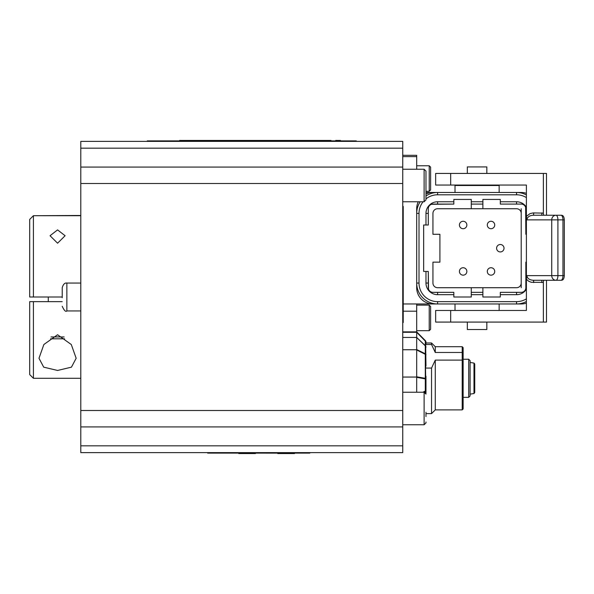 <?xml version="1.0" encoding="UTF-8"?>
<svg xmlns="http://www.w3.org/2000/svg" width="594" height="594" viewBox="0 0 594 594"><rect width="100%" height="100%" fill="white"/><g stroke="black" fill="none" stroke-linecap="round" stroke-linejoin="round"><path stroke-width="0.89" d="M80.799 426.915L80.799 452.628L402.747 452.628L402.747 426.915L80.799 426.915L80.799 141.372L402.747 141.372L402.747 426.915M425.95 393.792L425.519 368.072L425.972 364.842M425.519 368.072L431.548 368.072L435.268 360.105L462.214 360.105L462.214 346.71L435.268 346.71L431.548 342.99L425.809 342.99M425.972 365.785L425.646 344.505L431.548 344.505L435.268 352.472L462.214 352.472M402.747 322.549L403.215 322.549L403.215 206.408L402.747 206.408M340.451 140.904L340.451 140.444L335.803 140.444L335.803 140.904M340.54 140.904L339.931 140.444M336.353 140.444L335.721 140.444L335.721 140.904M147.238 141.372L147.238 140.904L356.289 140.904L356.289 141.372M322.958 140.904L322.958 140.444L330.962 140.444L330.962 140.904M179.685 140.904L179.685 140.444L254.908 140.444L254.908 140.904M240.993 140.904L240.993 140.444M241.921 140.904L241.921 140.444M181.096 140.904L181.096 140.444M266.439 140.904L266.439 140.444L322.958 140.444M249.903 140.904L249.903 140.444M250.943 140.904L250.943 140.444M253.868 140.904L253.868 140.444M226.633 140.904L226.633 140.444M224.755 140.904L224.755 140.444M227.74 140.904L227.74 140.444M228.98 140.904L228.98 140.444M229.21 140.904L229.21 140.444M230.182 140.904L230.182 140.444M231.281 140.904L231.281 140.444M233.19 140.904L233.19 140.444M280.94 140.904L280.94 140.444M281.979 140.904L281.979 140.444M286.278 140.904L286.278 140.444M270.396 140.904L270.396 140.444M271.436 140.904L271.436 140.444M273.389 140.904L273.389 140.444M273.737 140.904L273.737 140.444M266.439 140.444L256.14 140.444L256.14 140.904M249.302 140.904L249.302 140.444M256.155 140.444L254.908 140.444M255.94 140.904L255.94 140.444M269.565 140.904L269.565 140.444M266.565 140.904L266.565 140.444M267.322 140.904L267.322 140.444M278.371 140.904L278.371 140.444M279.306 140.904L279.306 140.444M274.317 140.904L274.317 140.444M238.075 140.904L238.075 140.444M238.291 140.904L238.291 140.444M239.382 140.904L239.382 140.444M233.709 140.904L233.709 140.444M249.012 140.904L249.012 140.444M243.659 140.904L243.659 140.444M261.806 140.444L261.798 140.904L261.806 140.444M261.768 140.904L261.768 140.444M263.097 140.904L263.097 140.444M264.137 140.904L264.137 140.444M266.09 140.904L266.09 140.444M309.83 453.096L309.83 452.628L309.83 453.096L207.625 453.096L207.625 452.628M277.777 453.096L277.777 453.556L286.137 453.556L286.137 453.096M294.505 453.096L294.505 453.556L286.137 453.556M243.399 453.14L243.399 453.556L238.758 453.556L238.758 453.096M250.831 453.14L250.831 453.556L243.399 453.556M255.479 453.14L255.479 453.556L250.831 453.556M220.864 453.096L232.648 453.096M243.488 453.096L277.777 453.14M242.404 453.096L243.488 453.14M425.972 416.535L425.972 412.243M425.972 199.903L425.972 171.102L424.116 169.245L424.116 201.767L425.972 199.903M425.972 181.512L425.972 189.56M425.972 394.097L424.116 392.233L424.116 424.755L425.972 422.898L425.972 421.992M62.221 297.75L62.221 287.711L62.221 297.75M430.62 322.497L430.62 324.435M429.224 330.68L430.62 329.284L430.62 306.526L429.224 305.13L429.224 330.68L416.684 330.68M430.62 183.123L430.62 185.061M416.684 165.763L429.224 165.763L429.224 191.313L430.62 189.917L430.62 167.456M417.203 208.732L416.684 208.732A16.261 16.261 0 0 1 418.25 201.767A16.261 16.261 0 0 0 416.684 208.732L416.684 287.711A16.261 16.261 0 0 0 432.944 303.972L521.213 303.972A16.261 16.261 0 0 0 526.395 303.118M416.684 169.245L416.684 155.309L402.747 155.309M402.747 332.284L416.661 332.284L425.297 341.075A2.324 2.287 -0 0 1 425.972 342.686L425.972 342.196A2.324 2.317 -0 0 0 425.297 340.555L416.684 331.875L416.684 303.972L403.215 303.972M416.684 303.972L432.944 303.972L416.684 303.972M425.972 194.045A16.261 16.261 0 0 1 432.944 192.471L425.972 192.471L432.944 192.471A16.261 16.261 0 0 0 425.972 194.045M521.213 192.998L521.213 192.471A16.261 16.261 0 0 1 526.395 193.317A16.261 16.261 0 0 0 521.213 192.471L432.944 192.471L432.944 192.998M486.835 173.426L486.835 166.921L467.322 166.921L467.322 173.426M467.322 322.082L467.322 329.522L486.835 329.522L486.835 322.082M499.146 192.471L499.146 185.506L455.011 185.506L455.011 192.471M546.495 215.236L546.495 173.426L435.647 173.426L435.647 185.038L526.395 185.038L526.395 310.469L435.647 310.469L435.647 322.082L546.495 322.082L546.495 280.271M543.369 173.426L543.369 213.112L533.078 212.934L530.048 213.595L526.395 216.364L526.893 219.877C527.279 217.062 529.403 215.518 533.264 215.236A2.324 0.446 90 0 0 533.702 212.912M541.906 282.596A2.324 0.446 90 0 0 541.461 280.271L533.264 280.271C529.403 279.989 527.279 278.445 526.893 275.631L526.395 279.15L528.445 281.096L531.222 282.291L543.361 282.395L543.592 280.271M543.592 215.236L543.369 213.112M543.369 282.402L543.369 322.082M533.702 282.596A2.324 0.446 90 0 0 533.264 280.271L560.988 280.271C563.038 280.413 564.137 278.861 564.3 275.631L564.3 219.877L562.964 219.877L562.964 275.631L557.914 275.631L557.914 219.877L551.737 219.877L551.737 275.631L526.893 275.631M526.893 219.877L551.737 219.877A4.648 4.21 -90 0 1 555.947 215.236A4.648 1.968 -90 0 1 557.914 219.877L562.964 219.877A4.648 1.968 90 0 0 560.988 215.236L533.264 215.236M555.947 280.271L555.947 280.271A4.648 4.21 -90 0 1 551.737 275.631L557.914 275.631A4.648 1.968 -90 0 1 555.947 280.271M541.461 215.236A2.324 0.446 90 0 0 541.906 212.912M453.846 204.084L432.944 204.084A4.648 4.648 0 0 0 428.296 208.732L428.296 224.992L423.656 224.992L423.656 271.451L428.296 271.451L428.296 287.711A4.648 4.648 0 0 0 432.944 292.352L453.846 292.352L453.846 297L471.272 297L471.272 287.711L437.592 287.711A4.648 4.648 0 0 1 432.944 283.063L432.944 262.154L439.909 262.154L439.909 234.281L432.944 234.281L432.944 213.38A4.648 4.648 0 0 1 437.592 208.732L471.272 208.732L471.272 199.443L453.846 199.443L453.846 204.084L431.548 204.299M526.395 234.281L525.853 234.281L525.645 207.336M525.853 234.281L525.853 208.732A4.648 4.648 0 0 0 521.213 204.084L516.565 204.084L516.565 201.767L500.304 201.767M521.213 204.084L500.304 204.084L500.304 199.443L482.885 199.443L482.885 208.732L516.565 208.732A4.648 4.648 0 0 1 521.213 213.38L521.213 283.063A4.648 4.648 0 0 1 516.565 287.711L482.885 287.711L482.885 297L500.304 297L500.304 292.352L521.213 292.352A4.648 4.648 0 0 0 525.853 287.711L525.853 262.154L526.395 262.154M471.272 287.711L482.885 287.711M482.885 208.732L471.272 208.732M482.885 292.352L471.272 292.352M471.272 204.084L482.885 204.084M491.015 228.712A3.72 3.72 0 0 0 494.728 224.992A3.72 3.72 0 0 0 491.015 221.272A3.72 3.72 0 0 0 487.295 224.992A3.72 3.72 0 0 0 491.015 228.712M463.142 228.712A3.72 3.72 0 0 0 466.854 224.992A3.72 3.72 0 0 0 463.142 221.272A3.72 3.72 0 0 0 459.422 224.992A3.72 3.72 0 0 0 463.142 228.712M463.142 275.163A3.72 3.72 0 0 0 466.854 271.451A3.72 3.72 0 0 0 463.142 267.731A3.72 3.72 0 0 0 459.422 271.451A3.72 3.72 0 0 0 463.142 275.163M491.015 275.163A3.72 3.72 0 0 0 494.728 271.451A3.72 3.72 0 0 0 491.015 267.731A3.72 3.72 0 0 0 487.295 271.451A3.72 3.72 0 0 0 491.015 275.163M500.304 251.938A3.72 3.72 0 0 0 504.024 248.218A3.72 3.72 0 0 0 500.304 244.505A3.72 3.72 0 0 0 496.591 248.218A3.72 3.72 0 0 0 500.304 251.938M525.853 287.711L525.853 262.154L525.853 283.063L526.395 283.063M500.304 294.676L516.565 294.676L516.565 292.352L500.304 292.352M453.846 292.352L437.592 292.352L437.592 294.676L453.846 294.676M432.944 292.352L437.592 292.352M516.565 292.352L521.213 292.352M500.304 204.084L516.565 204.084M428.296 271.451L428.512 289.1M428.296 224.992L428.296 213.38L425.972 213.38L425.972 224.992M428.296 208.732L428.296 213.38M526.395 194.929A20.909 20.909 0 0 0 516.565 192.471L516.565 194.795L437.592 194.795L516.565 194.795A18.585 18.585 0 0 1 526.395 197.609M516.565 303.972A20.909 20.909 0 0 0 526.395 301.514A20.909 20.909 0 0 1 516.565 303.972L516.565 301.648L437.592 301.648A18.585 18.585 0 0 1 419.008 283.063L419.008 213.38A18.585 18.585 0 0 1 423.084 201.767M437.592 303.972A20.909 20.909 0 0 1 416.684 283.063A20.909 20.909 0 0 0 437.592 303.972L437.592 301.648M425.972 198.871A18.585 18.585 0 0 1 437.592 194.795L437.592 192.471A20.909 20.909 0 0 0 425.972 195.998M420.21 201.767A20.909 20.909 0 0 0 416.684 213.38L419.008 213.38L419.008 283.063L416.684 283.063M416.684 342.478L416.684 347.735M416.669 332.291L425.311 341.06L416.684 332.328L416.684 342.085M402.747 337.459L416.661 337.459L425.297 345.827A2.324 1.99 -0 0 1 425.972 347.238A2.324 2.287 180 0 0 425.297 345.619A2.324 0.579 133.6 0 1 425.297 345.827L425.297 353.786L416.684 349.532L416.684 392.233M425.972 342.686A2.324 2.324 0 0 0 425.304 341.053L425.297 345.619L416.661 337.459M425.972 392.619L425.972 376.21M425.646 344.505L425.972 343.191M416.684 339.983L416.684 349.532M402.747 349.74L416.661 349.74M416.684 349.992L425.297 354.291A2.324 1.433 -63 0 0 425.297 353.786A2.324 1.507 180 0 1 425.972 354.848A2.324 0.787 -0 0 0 425.297 354.291L425.297 378.311A2.324 1.634 99.4 0 1 425.297 378.898L425.972 378.868A2.324 0.787 180 0 0 425.297 378.311L416.684 376.804L416.684 382.573M402.747 377.049L416.661 377.049M416.684 377.324L425.297 378.898L425.297 391.015L422.928 392.233M425.297 391.015A2.324 1.433 63.1 0 1 425.297 391.52A2.324 1.5 0 0 0 425.972 390.458A2.324 0.78 180 0 1 425.297 391.015M416.684 332.328L425.297 340.622A2.324 2.228 0 0 1 425.972 342.196L425.972 342.99M474.755 364.36L474.755 392.233M425.972 342.196A2.324 2.324 0 0 0 425.297 340.555L416.684 331.942M402.747 331.868L416.661 331.868M425.304 340.562L425.297 341.045M470.106 394.787L470.106 395.545M470.106 361.055L470.106 395.953L468.718 397.349L468.718 359.251L463.142 359.251M470.106 370.745L470.106 362.734M470.106 393.859L470.106 386.508M462.214 346.71L463.142 347.639L463.142 408.962L462.214 409.89L462.214 360.105M435.268 352.472L435.268 346.71M431.548 344.505L431.548 342.99M462.214 409.89L435.268 409.89L431.548 413.61L431.548 368.072M435.268 409.89L435.268 360.105M50.601 338.81L64.546 338.81M64.538 338.81L57.573 338.81M80.799 215.704L33.42 215.704L80.799 215.466M33.42 297L33.42 215.704L29.7 219.416L29.7 297L62.221 297M57.573 229.893L65.102 235.721L57.573 243.206L50.045 235.721L57.573 229.893M33.42 378.296L33.42 301.648L29.7 301.648L29.7 374.584L33.42 378.296L80.799 378.296M62.221 301.648L29.7 301.648M57.573 334.741L71.287 344.527L76.158 358.279L71.443 367.166L57.573 370.456L43.711 367.166L38.989 358.279L43.859 344.527L57.573 334.741M402.747 313.261L403.215 313.261M402.747 215.704L403.215 215.704M156.526 140.904L156.526 141.372M347 140.904L347 141.372M252.576 140.904L252.576 140.444M283.598 140.904L283.598 140.444M271.636 140.904L271.636 140.444M272.624 140.904L272.624 140.444M268.785 140.904L268.785 140.444M276.425 140.904L276.425 140.444M235.818 140.904L235.818 140.444M246.428 140.904L246.428 140.444M259.058 140.904L259.058 140.444M264.337 140.904L264.337 140.444M265.325 140.904L265.325 140.444M214.597 453.096L214.597 452.628M302.866 453.096L302.866 452.628M402.747 148.173L80.799 148.173M80.799 167.085L402.747 167.085M80.799 183.509L402.747 183.509M402.747 410.491L80.799 410.491M80.799 445.827L402.747 445.827M80.799 310.937L66.862 310.937L66.862 283.063C64.761 282.722 63.216 284.266 62.221 287.711M416.684 156.63L402.747 156.63M403.215 311.189L416.684 311.189M521.213 303.972L521.213 303.445M432.944 303.972L432.944 303.445M416.684 287.711L417.203 287.711M521.213 208.732L521.213 213.38M521.213 283.063L521.213 287.711M450.675 322.082L450.675 310.469M450.675 185.038L450.675 173.426M564.3 275.631L562.964 275.631A4.648 1.968 90 0 1 560.988 280.271M516.565 294.676A11.613 11.613 0 0 0 526.395 289.248M525.853 213.38L526.395 213.38M482.885 201.767L471.272 201.767M453.846 201.767L437.592 201.767A11.613 11.613 0 0 0 425.972 213.38M437.592 204.084L437.592 201.767M425.972 271.451L425.972 283.063A11.613 11.613 0 0 0 437.592 294.676M428.296 283.063L425.972 283.063M471.272 294.676L482.885 294.676M437.592 194.795L516.565 194.795M526.395 298.834A18.585 18.585 0 0 1 516.565 301.648M526.395 207.195A11.613 11.613 0 0 0 516.565 201.767M425.787 342.99A2.324 2.213 0 0 1 425.972 343.859M423.893 392.233L425.297 391.52L425.297 392.656M470.106 394.141L473.975 393.525L473.975 363.075L470.106 362.459M64.152 336.954L50.995 336.954M219.149 140.904L219.149 140.444M424.116 392.233L402.747 392.233M424.116 424.755L402.747 424.755M424.116 169.245L402.747 169.245M424.116 201.767L402.747 201.767M80.799 283.063L66.862 283.063M66.862 310.937C65.734 312.117 64.189 310.573 62.221 306.289M429.224 305.13L416.684 305.13M429.224 191.313L425.972 191.313M429.224 165.763L430.62 167.152M486.835 185.506L486.835 185.038M467.322 185.506L467.322 185.038M455.011 303.972L455.011 310.469M499.146 303.972L499.146 310.469M560.988 215.236C563.038 215.095 564.137 216.647 564.3 219.877M473.975 363.075L474.755 363.996M473.975 393.525L474.755 392.604M468.718 397.349L463.142 397.349M468.718 359.251L470.106 360.647M431.548 413.61L425.972 413.61M48.285 301.648L48.285 297"/></g></svg>
